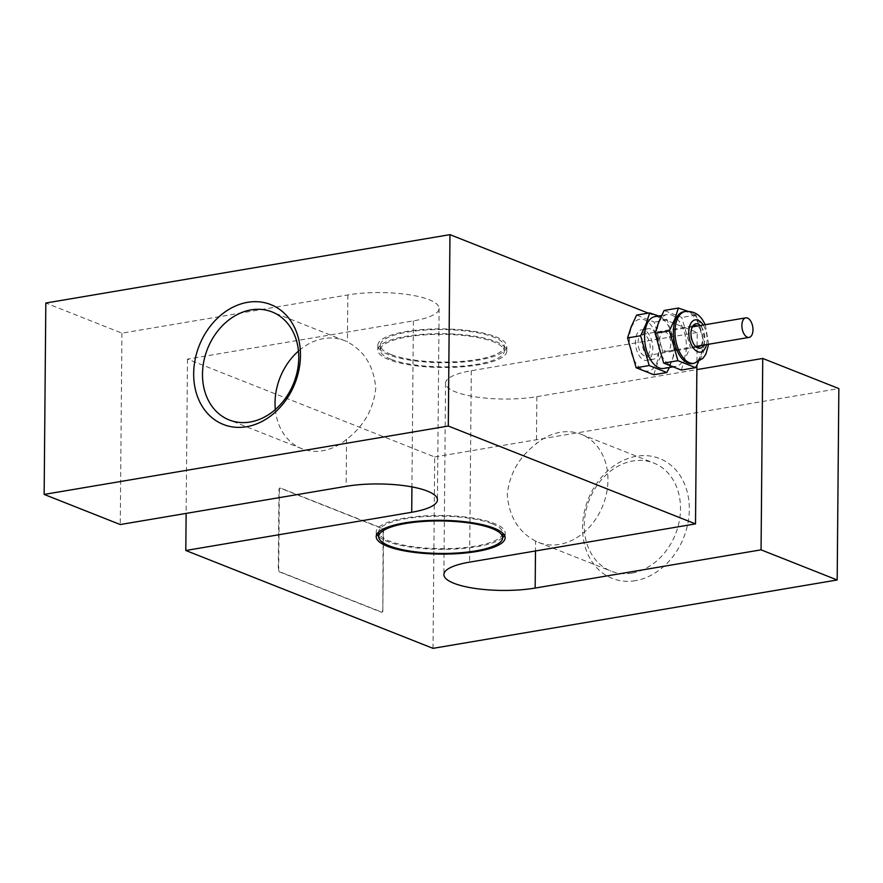 <?xml version="1.0" encoding="UTF-8"?>
<svg xmlns="http://www.w3.org/2000/svg" width="883" height="883" viewBox="0 0 883 883"><rect width="100%" height="100%" fill="white"/><g stroke="black" fill="none" stroke-linecap="round" stroke-linejoin="round"><path stroke-width="0.66" stroke-dasharray="4.42 3.31" d="M492.052 523.729A61.987 16.247 -179.5 0 0 422.615 516.721A61.987 16.247 -179.5 0 0 378.73 531.875A61.987 16.247 -179.5 0 0 389.37 541.102A61.987 16.247 -179.5 0 0 458.796 548.1A61.987 16.247 -179.5 0 0 502.681 532.957A61.987 16.247 -179.5 0 0 492.052 523.729M378.686 536.511A64.459 16.898 -179.5 0 0 387.306 541.445A64.459 16.898 -179.5 0 0 450.783 549.193A64.459 16.898 -179.5 0 0 502.648 537.592M504.491 535.363A64.459 16.898 -179.5 0 0 505.164 532.979A64.459 16.898 -179.5 0 0 494.105 523.376A64.459 16.898 -179.5 0 0 421.897 516.091A64.459 16.898 -179.5 0 0 376.246 531.853A64.459 16.898 -179.5 0 0 376.875 534.248M390.992 354.491A61.987 16.247 0.5 0 1 380.352 345.264A61.987 16.247 0.5 0 1 424.248 330.11A61.987 16.247 0.5 0 1 493.674 337.118A61.987 16.247 0.5 0 1 504.314 346.346A61.987 16.247 0.5 0 1 460.429 361.489A61.987 16.247 0.5 0 1 390.992 354.491M390.948 359.271A61.987 16.247 0.5 0 1 380.319 350.043A61.987 16.247 0.5 0 1 424.204 334.9A61.987 16.247 0.5 0 1 493.63 341.898A61.987 16.247 0.5 0 1 504.27 351.125A61.987 16.247 0.5 0 1 460.385 366.279A61.987 16.247 0.5 0 1 390.948 359.271M495.727 336.765A64.459 16.898 0.5 0 1 506.798 346.368A64.459 16.898 0.5 0 1 461.147 362.118A64.459 16.898 0.5 0 1 388.939 354.834A64.459 16.898 0.5 0 1 377.88 345.242A64.459 16.898 0.5 0 1 423.52 329.48A64.459 16.898 0.5 0 1 495.727 336.765M495.694 341.555A64.459 16.898 0.5 0 1 506.754 351.147A64.459 16.898 0.5 0 1 461.103 366.909A64.459 16.898 0.5 0 1 388.895 359.624A64.459 16.898 0.5 0 1 377.836 350.021A64.459 16.898 0.5 0 1 423.476 334.271A64.459 16.898 0.5 0 1 495.694 341.555M635.396 580.672A64.459 51.446 111.6 0 1 582.537 527.504A64.459 51.446 111.6 0 1 636.477 456.268A64.459 51.446 111.6 0 1 689.325 509.436A64.459 51.446 111.6 0 1 635.396 580.672M631.886 573.133A58.112 46.38 111.6 0 1 610.992 571.091A58.112 46.38 111.6 0 1 585.561 512.482A58.112 46.38 111.6 0 1 632.868 460.981A58.112 46.38 111.6 0 1 653.762 463.034A58.112 46.38 111.6 0 1 679.182 521.643A58.112 46.38 111.6 0 1 631.886 573.133M535.584 541.091C518.52 531.985 509.094 516.544 507.272 494.778C509.392 473.928 519.116 456.886 536.434 443.641A58.112 46.38 111.6 0 1 560.319 432.262A58.112 46.38 111.6 0 1 581.213 434.315A58.112 46.38 111.6 0 1 606.632 492.924A58.112 46.38 111.6 0 1 559.336 544.414A58.112 46.38 111.6 0 1 538.442 542.372A58.112 46.38 111.6 0 1 535.584 541.091L535.495 550.97M275.33 409.513A58.112 46.38 -68.4 0 0 301.787 448.685A58.112 46.38 -68.4 0 0 322.681 450.738A58.112 46.38 -68.4 0 0 346.566 439.359C363.818 426.202 373.542 409.182 375.728 388.31C373.973 366.555 364.547 351.092 347.416 341.909A58.112 46.38 -68.4 0 0 344.558 340.628A58.112 46.38 -68.4 0 0 323.664 338.586A58.112 46.38 -68.4 0 0 298.465 351.081M650.826 329.017A15.519 8.422 80.4 0 0 648.111 328.686A15.519 8.422 80.4 0 0 642.096 342.957A15.519 8.422 80.4 0 0 650.561 358.973A15.519 8.422 80.4 0 0 653.288 359.293A15.519 8.422 80.4 0 0 659.303 345.021A15.519 8.422 80.4 0 0 650.826 329.017M644.259 330.132A15.519 8.422 80.4 0 0 641.533 329.8A15.519 8.422 80.4 0 0 635.517 344.072A15.519 8.422 80.4 0 0 643.994 360.087A15.519 8.422 80.4 0 0 646.709 360.407A15.519 8.422 80.4 0 0 652.725 346.136A15.519 8.422 80.4 0 0 644.259 330.132M433.023 648.354L434.69 456.964L187.483 359.105L413.387 320.882A58.51 15.342 -179.5 0 0 439.116 308.421A58.51 15.342 -179.5 0 0 429.072 299.701A58.51 15.342 -179.5 0 0 347.836 294.933L121.931 333.156L45.817 303.024M648.277 313.145L697.195 332.505L696.908 365.098M187.483 359.105L186.136 513.398M697.195 332.505L471.29 370.728A58.51 15.342 -179.5 0 0 445.551 383.189A58.51 15.342 -179.5 0 0 476.566 397.019A58.51 15.342 -179.5 0 0 536.842 396.677L696.864 369.602M434.69 456.964L838.85 388.575M121.931 333.156L120.254 524.546M665.363 331.953A9.912 5.375 80.4 0 0 663.619 331.743A9.912 5.375 80.4 0 0 659.778 340.871A9.912 5.375 80.4 0 0 665.197 351.092A9.912 5.375 80.4 0 0 666.93 351.302A9.912 5.375 80.4 0 0 670.771 342.185A9.912 5.375 80.4 0 0 665.363 331.953M382.438 610.716A1.987 1.071 -99.6 0 1 381.655 612.228A1.987 1.071 -99.6 0 1 381.313 612.195L279.37 571.842A1.987 1.071 -99.6 0 1 278.277 569.48L278.973 489.579A1.987 1.071 -99.6 0 1 279.756 488.056A1.987 1.071 -99.6 0 1 280.099 488.1L382.041 528.453A1.987 1.071 -99.6 0 1 383.134 530.804L382.847 610.65A1.987 1.071 -99.6 0 1 382.063 612.162A1.987 1.071 -99.6 0 1 381.721 612.118L279.779 571.765A1.987 1.071 -99.6 0 1 278.686 569.414L279.381 489.502A1.987 1.071 -99.6 0 1 280.165 487.99A1.987 1.071 -99.6 0 1 280.507 488.034L382.449 528.387A1.987 1.071 -99.6 0 1 383.542 530.738L382.847 610.65M703.563 345.11A12.395 6.722 80.4 0 0 701.488 327.019A12.395 6.722 80.4 0 0 700.252 325.551M691.797 328.09A10.85 5.883 80.4 0 0 691.521 328.686A10.85 5.883 80.4 0 0 693.53 344.083A10.85 5.883 80.4 0 0 694.281 345.021A10.85 5.883 80.4 0 0 694.744 345.496M700.649 345.595A10.85 5.883 80.4 0 0 699.766 328.355A10.85 5.883 80.4 0 0 697.338 326.048M641.003 352.968A10.85 5.883 80.4 0 0 645.937 355.805A10.85 5.883 80.4 0 0 650.153 348.575A10.85 5.883 80.4 0 0 647.239 337.24A10.85 5.883 80.4 0 0 642.316 334.414A10.85 5.883 80.4 0 0 638.089 341.633A10.85 5.883 80.4 0 0 641.003 352.968M631.488 327.383A26.28 14.26 -99.6 0 1 651.676 326.059A26.28 14.26 -99.6 0 1 656.764 362.836A26.28 14.26 -99.6 0 1 636.577 364.149A26.28 14.26 -99.6 0 1 631.488 327.383M653.795 374.734L657.449 363.465L662.846 351.909L654.248 322.096L636.61 315.11M654.932 316.622A26.28 14.26 -99.6 0 1 666.875 323.487A26.28 14.26 -99.6 0 1 671.963 360.264A26.28 14.26 -99.6 0 1 663.707 368.443M658.674 315.993L667.294 319.889L675.881 349.701L669.369 367.483M659.005 322.725A26.28 14.26 -99.6 0 1 667.261 314.536A26.28 14.26 -99.6 0 1 679.193 321.401A26.28 14.26 -99.6 0 1 684.281 358.178A26.28 14.26 -99.6 0 1 676.025 366.357A26.28 14.26 -99.6 0 1 664.093 359.502A26.28 14.26 -99.6 0 1 659.005 322.725M681.312 370.076L684.965 358.807L690.363 347.251L681.775 317.439L664.126 310.463M683.685 311.754A26.28 14.26 -99.6 0 1 695.627 318.62A26.28 14.26 -99.6 0 1 700.716 355.396A26.28 14.26 -99.6 0 1 692.46 363.586M687.802 311.269L696.047 315.032L704.634 344.834L698.497 361.82M696.047 315.032L681.775 317.439M704.634 344.834L690.363 347.251M667.294 319.889L654.248 322.096M675.881 349.701L662.846 351.909M347.836 294.933L347.416 341.909M346.566 439.359L346.158 486.323M471.29 370.728L469.613 562.118M536.842 396.677L536.434 443.641M413.387 320.882L411.931 486.897M685.329 311.478A26.28 14.26 -99.6 0 1 697.272 318.344A26.28 14.26 -99.6 0 1 704.336 345.794A26.28 14.26 -99.6 0 1 694.104 363.299M706.543 344.602A16.369 8.874 80.4 0 0 703.232 325.043M505.164 532.979L505.12 537.758M380.352 345.264L380.319 350.043M506.754 351.147L506.798 346.368M538.442 542.372L610.992 571.091M301.787 448.685L229.238 419.966M648.111 328.686L641.533 329.8M445.551 383.189L443.884 574.579M439.116 308.421L437.449 499.811M653.288 359.293L646.709 360.407M344.558 340.628L272.008 311.909M581.213 434.315L653.762 463.034M377.836 350.021L377.88 345.242M504.314 346.346L504.27 351.125M376.246 531.853L376.202 536.632M692.647 326.842L663.619 331.743M695.947 346.39L666.93 351.302M694.281 345.021L695.23 346.059M645.937 355.805L698.453 346.909M667.261 314.536L661.599 315.496M676.025 366.357L672.294 366.997M708.63 344.249L705.329 324.69M642.316 334.414L694.833 325.529M691.521 328.686L692.073 327.394"/><path stroke-width="1.32" d="M492.008 528.509A61.987 16.247 -179.5 0 0 422.571 521.511A61.987 16.247 -179.5 0 0 378.686 536.654A61.987 16.247 -179.5 0 0 389.326 545.882A61.987 16.247 -179.5 0 0 458.752 552.89A61.987 16.247 -179.5 0 0 502.648 537.736A61.987 16.247 -179.5 0 0 492.008 528.509M387.273 546.235A64.459 16.898 -179.5 0 0 459.48 553.52A64.459 16.898 -179.5 0 0 505.12 537.758A64.459 16.898 -179.5 0 0 494.061 528.166A64.459 16.898 -179.5 0 0 421.853 520.882A64.459 16.898 -179.5 0 0 376.202 536.632A64.459 16.898 -179.5 0 0 387.273 546.235M502.648 537.592A64.459 16.898 -179.5 0 0 504.491 535.363M247.604 302.328A64.459 51.446 -68.4 0 0 193.675 373.564A64.459 51.446 -68.4 0 0 246.523 426.732A64.459 51.446 -68.4 0 0 300.463 355.496A64.459 51.446 -68.4 0 0 247.604 302.328M251.114 309.867A58.112 46.38 -68.4 0 0 203.818 361.357A58.112 46.38 -68.4 0 0 229.238 419.966A58.112 46.38 -68.4 0 0 250.132 422.019A58.112 46.38 -68.4 0 0 297.439 370.518A58.112 46.38 -68.4 0 0 272.008 311.909A58.112 46.38 -68.4 0 0 251.114 309.867M298.465 351.081A58.112 46.38 -68.4 0 0 275.33 409.513M186.136 513.398L185.805 550.495L411.71 512.272A58.51 15.342 -179.5 0 0 437.449 499.811A58.51 15.342 -179.5 0 0 427.405 491.103A58.51 15.342 -179.5 0 0 346.158 486.323L120.254 524.546L44.15 494.425L448.31 426.036L695.517 523.895L469.613 562.118A58.51 15.342 -179.5 0 0 443.884 574.579A58.51 15.342 -179.5 0 0 474.899 588.409A58.51 15.342 -179.5 0 0 535.164 588.067L761.069 549.844L837.183 579.976L838.85 388.575L762.746 358.454L761.069 549.844M696.908 365.098L695.517 523.895M648.277 313.145L449.977 234.646L448.31 426.036M185.805 550.495L433.023 648.354L837.183 579.976M44.15 494.425L45.817 303.024L449.977 234.646M696.864 369.602L762.746 358.454M376.875 534.248A64.459 16.898 -179.5 0 0 378.686 536.511M747.504 318.057A9.912 5.375 80.4 0 0 745.771 317.847A9.912 5.375 80.4 0 0 741.93 326.964A9.912 5.375 80.4 0 0 747.338 337.196A9.912 5.375 80.4 0 0 749.082 337.405A9.912 5.375 80.4 0 0 752.923 328.288A9.912 5.375 80.4 0 0 747.504 318.057M700.252 325.551A12.395 6.722 80.4 0 0 692.073 327.394A12.395 6.722 80.4 0 0 694.369 344.988A12.395 6.722 80.4 0 0 695.23 346.059A12.395 6.722 80.4 0 0 703.563 345.11M694.744 345.496A10.85 5.883 80.4 0 0 698.453 346.909A10.85 5.883 80.4 0 0 700.649 345.595M649.656 312.913L636.61 315.11L631.213 326.677L627.559 337.935L636.157 367.747L653.795 374.734L666.831 372.527L649.193 365.54L640.605 335.739L646.003 324.171L649.656 312.913L658.674 315.993M672.294 366.997L663.707 368.443A26.28 14.26 -99.6 0 1 651.764 361.577A26.28 14.26 -99.6 0 1 646.687 324.812A26.28 14.26 -99.6 0 1 654.932 316.622L661.599 315.496M678.398 308.046L664.126 310.463L658.729 322.019L655.087 333.288L663.674 363.09L681.312 370.076L695.583 367.659L677.945 360.672L669.358 330.871L674.755 319.304L678.398 308.046L687.802 311.269M685.329 311.478A26.28 14.26 -99.6 0 0 675.098 328.984A26.28 14.26 -99.6 0 0 682.162 356.445A26.28 14.26 -99.6 0 0 694.104 363.299L692.46 363.586A26.28 14.26 -99.6 0 1 680.517 356.721A26.28 14.26 -99.6 0 1 675.429 319.944A26.28 14.26 -99.6 0 1 683.685 311.754L685.329 311.478C692.769 310.982 698.497 313.741 702.493 319.778L705.329 324.69M698.497 361.82L695.583 367.659M677.945 360.672L663.674 363.09M669.358 330.871L655.087 333.288M669.369 367.483L666.831 372.527M649.193 365.54L636.157 367.747M640.605 335.739L627.559 337.935M697.338 326.048A10.85 5.883 80.4 0 0 694.833 325.529A10.85 5.883 80.4 0 0 691.797 328.09M535.495 550.97L535.164 588.067M411.931 486.897L411.71 512.272M703.232 325.043A16.369 8.874 80.4 0 0 702.636 324.138A16.369 8.874 80.4 0 0 690.065 324.966A16.369 8.874 80.4 0 0 693.232 347.858A16.369 8.874 80.4 0 0 706.543 344.602M378.686 536.654L378.73 532.019M502.648 537.736L502.681 533.1M745.771 317.847L692.647 326.842M749.082 337.405L695.947 346.39M694.104 363.299L702.934 358.399L705.87 354.149L708.63 344.249"/></g></svg>
